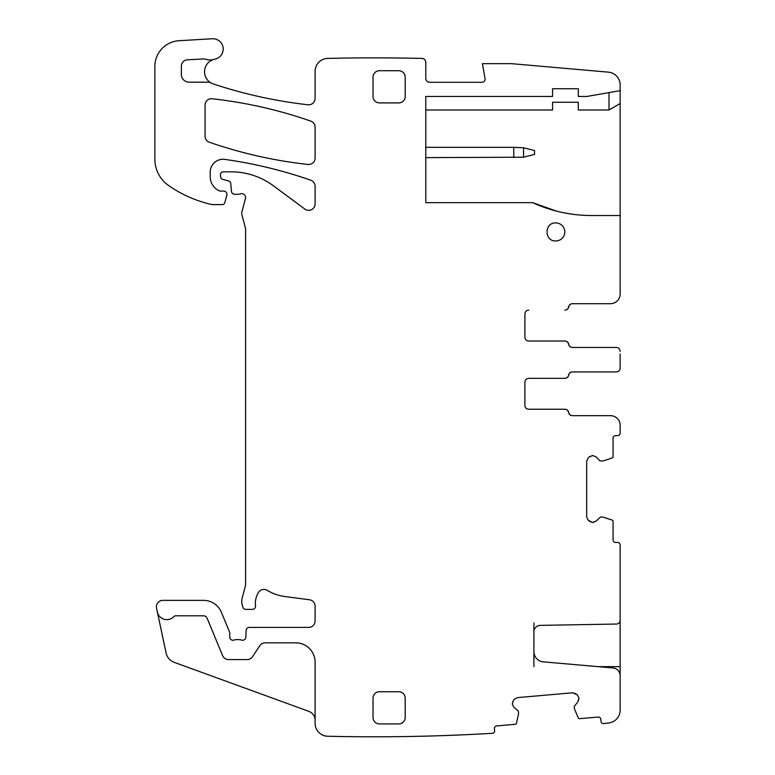 <?xml version="1.0" encoding="UTF-8"?>
<svg xmlns="http://www.w3.org/2000/svg" width="775" height="775" viewBox="0 0 775 775"><rect width="100%" height="100%" fill="white"/><g stroke="black" fill="none" stroke-linecap="round" stroke-linejoin="round"><path stroke-width="1.16" d="M610.487 303.693L572.405 303.693A3.865 3.865 0 0 0 568.598 306.91A3.865 3.865 0 0 1 564.791 310.126L564.907 310.126A3.865 3.865 0 0 0 568.714 306.91A3.865 3.865 0 0 1 572.522 303.693L610.487 303.693A9.649 9.649 0 0 0 620.136 294.045L620.136 84.475A12.875 12.875 0 0 0 608.394 72.143L511.384 63.657L482.418 63.657L485.043 78.537A3.216 3.216 0 0 1 481.876 82.315L429.65 82.315A3.865 3.865 0 0 1 425.795 78.459L425.795 62.291A3.865 3.865 0 0 0 422.026 58.435A1993.688 1993.688 0 0 0 327.67 58.406A12.875 12.875 0 0 0 315.105 71.271L315.105 98.386A6.433 6.433 0 0 1 307.937 104.78A468.497 468.497 0 0 1 213.358 83.971A12.875 12.875 0 0 1 211.139 82.993A6.433 6.433 0 0 0 208.01 82.179L189.1 82.179A7.721 7.721 0 0 1 181.379 74.458L181.379 66.224A6.433 6.433 0 0 1 187.463 59.791L203.428 58.939A6.433 6.433 0 0 1 205.85 59.278A12.875 12.875 0 0 0 213.716 59.423A12.875 12.875 0 0 0 211.139 82.993M533.907 666.645L533.907 631.809A6.433 6.433 0 0 1 540.223 625.377L616.348 624.049A3.865 3.865 0 0 0 620.136 620.184L620.136 545.019A2.577 2.577 0 0 0 617.568 542.442L615.631 542.442A2.577 2.577 0 0 1 613.064 539.875L613.064 521.304A1.288 1.288 0 0 0 612.173 520.083L602.863 517.061L600.46 517.032L596.043 521.178L592.4 522.495L587.993 519.957L586.675 516.77L586.675 461.299L587.993 458.112L589.213 456.892L592.856 455.564L596.043 456.892L600.005 460.854L602.659 461.038L612.173 457.986A1.288 1.288 0 0 0 613.064 456.756L613.064 438.195A2.577 2.577 0 0 1 615.631 435.618L617.568 435.618A2.577 2.577 0 0 0 620.136 433.041L620.136 425.32A9.649 9.649 0 0 0 610.487 415.671L572.522 415.671A3.865 3.865 0 0 1 568.714 412.455A3.865 3.865 0 0 0 564.907 409.239L528.753 409.239A3.865 3.865 0 0 1 524.898 405.373L524.898 382.201A3.865 3.865 0 0 1 528.753 378.345L564.907 378.345A3.865 3.865 0 0 0 568.714 375.129A3.865 3.865 0 0 1 572.522 371.913L616.28 371.913A3.865 3.865 0 0 0 620.136 368.048L620.136 353.972M315.105 720.392A9.649 9.649 0 0 0 308.75 711.314L174.259 662.363A12.875 12.875 0 0 1 166.073 652.947L157.373 612.027A9.649 9.649 0 0 0 173.852 616.619A2.577 2.577 0 0 1 175.731 615.805L203.534 615.805A3.865 3.865 0 0 1 207.109 618.198L222.599 655.602A6.433 6.433 0 0 0 228.547 659.573L247.148 659.573A6.433 6.433 0 0 0 252.505 656.696L259.799 645.711A6.433 6.433 0 0 1 265.166 642.843L295.798 642.843A19.307 19.307 0 0 1 315.105 662.141L315.105 723.385A12.875 12.875 0 0 0 327.67 736.25A1993.688 1993.688 0 0 0 492.919 733.266A2.577 2.577 0 0 0 494.605 730.622L494.431 728.703A2.577 2.577 0 0 1 496.775 725.913L515.268 724.296A1.288 1.288 0 0 0 516.412 723.298L518.63 713.562L518.204 710.927L513.912 707.323L512.323 704.262L513.321 700.532L514.426 699.205L517.487 697.616L572.754 692.773L577.365 694.923L578.954 697.984L577.956 701.724L574.207 706.48L574.449 708.873L578.276 717.882A1.288 1.288 0 0 0 579.574 718.667L598.067 717.049A2.577 2.577 0 0 1 600.857 719.384L601.022 721.312A2.577 2.577 0 0 0 603.134 723.618A1993.688 1993.688 0 0 0 608.782 722.959A12.875 12.875 0 0 0 620.136 710.181L620.136 675.655A7.721 7.721 0 0 0 613.093 667.963L543.304 661.86A10.298 10.298 0 0 1 533.907 651.601M157.373 612.027L156.55 608.143A6.433 6.433 0 0 1 162.837 600.363L203.534 600.363A19.307 19.307 0 0 1 221.379 612.279L229.526 631.954A3.216 3.216 0 0 1 229.768 633.185L229.768 637.05A3.216 3.216 0 0 0 234.137 640.053A6.433 6.433 0 0 1 236.453 639.617L239.165 639.617A6.433 6.433 0 0 1 241.471 640.053A3.216 3.216 0 0 0 245.849 637.176L246.111 630.482A3.216 3.216 0 0 1 249.327 627.392L308.663 627.392A6.433 6.433 0 0 0 315.105 620.959L315.105 606.157A6.433 6.433 0 0 0 309.506 599.773L284.764 596.518A45.047 45.047 0 0 1 267.259 590.356A6.433 6.433 0 0 0 258.443 592.488A20.596 20.596 0 0 0 255.527 605.769A3.216 3.216 0 0 1 252.34 609.373L245.888 609.373A3.216 3.216 0 0 1 242.788 606.99L242.178 604.723A12.875 12.875 0 0 1 242.178 598.067L245.162 586.927A12.875 12.875 0 0 0 245.597 583.594L245.597 229.448A6.433 6.433 0 0 0 245.384 227.782L241.955 215.004A6.433 6.433 0 0 1 241.955 211.672L245.481 198.507A3.865 3.865 0 0 0 240.415 193.886A6.433 6.433 0 0 1 238.177 194.292L234.66 194.292A3.216 3.216 0 0 1 231.454 191.357L230.785 183.723A3.216 3.216 0 0 0 228.412 180.895L222.89 179.412A3.216 3.216 0 0 1 220.497 176.303L220.497 174.404A2.577 2.577 0 0 1 223.074 171.837L231.192 171.837A70.787 70.787 0 0 1 273.304 185.719L304.837 209.056A6.433 6.433 0 0 0 315.105 203.883L315.105 186.3A6.433 6.433 0 0 0 310.785 180.226A450.478 450.478 0 0 0 224.866 159.408A12.875 12.875 0 0 0 210.209 172.157L210.209 176.768A15.442 15.442 0 0 0 219.151 190.776A3.216 3.216 0 0 0 220.497 191.076L223.723 191.076A3.216 3.216 0 0 1 226.823 195.126L224.798 202.682A2.577 2.577 0 0 1 222.318 204.59L212.757 204.59A6.433 6.433 0 0 1 211.323 204.426A122.276 122.276 0 0 1 168.65 185.564A32.172 32.172 0 0 1 154.864 159.156L154.864 66.408A25.74 25.74 0 0 1 179.083 40.707L212.302 38.75A10.298 10.298 0 0 1 223.123 47.721A10.298 10.298 0 0 1 214.907 59.133A12.875 12.875 0 0 0 213.716 59.423M513.912 707.323L512.323 704.262M512.285 703.816L513.321 700.532M514.426 699.205L517.487 697.616M572.754 692.773L576.038 693.819M577.365 694.923L578.954 697.984M578.993 698.43L577.956 701.724M620.136 620.184L620.136 679.52M596.043 521.178L592.856 522.495M592.4 522.495L589.213 521.178M587.993 519.957L586.675 516.77M586.675 461.299L587.993 458.112M589.213 456.892L592.4 455.564M592.856 455.564L596.043 456.892M620.136 365.393L620.136 368.048M616.28 347.452L572.405 347.452A3.865 3.865 0 0 1 568.598 344.236A3.865 3.865 0 0 0 564.791 341.019L528.753 341.019A3.865 3.865 0 0 1 524.898 337.154A3.865 3.865 0 0 0 528.753 341.019L564.907 341.019A3.865 3.865 0 0 1 568.714 344.236A3.865 3.865 0 0 0 572.522 347.452L616.28 347.452A3.865 3.865 0 0 1 620.136 351.317M524.898 313.991A3.865 3.865 0 0 1 528.753 310.126A3.865 3.865 0 0 0 524.898 313.991L524.898 337.154M209.386 142.242A450.478 450.478 0 0 0 307.966 164.436A6.433 6.433 0 0 0 315.105 158.032L315.105 127.177A6.433 6.433 0 0 0 310.785 121.103A450.478 450.478 0 0 0 212.205 98.764A6.433 6.433 0 0 0 205.055 105.168L205.055 136.158A6.433 6.433 0 0 0 209.386 142.242M533.907 631.809L533.907 622.955M524.898 405.373A3.865 3.865 0 0 0 528.753 409.239L564.791 409.239A3.865 3.865 0 0 1 568.598 412.455A3.865 3.865 0 0 0 572.405 415.671L610.487 415.671M524.898 382.201A3.865 3.865 0 0 1 528.753 378.345L564.791 378.345A3.865 3.865 0 0 0 568.598 375.129A3.865 3.865 0 0 1 572.405 371.913L616.28 371.913M620.136 215.528L591.596 215.528A141.583 141.583 0 0 1 532.619 202.662L425.795 202.662L425.795 96.478L552.565 96.478L552.565 88.747L578.305 88.747L578.305 96.478L586.675 96.478L620.136 90.685M555.782 222.929C544.166 222.377 544.166 241.5 555.782 240.947A9.009 9.009 0 0 0 564.791 231.938A9.009 9.009 0 0 0 555.782 222.929M405.199 77.171L405.199 96.478A6.433 6.433 0 0 1 398.767 102.91L379.459 102.91A6.433 6.433 0 0 1 373.017 96.478L373.017 77.171A6.433 6.433 0 0 1 379.459 70.728L398.767 70.728A6.433 6.433 0 0 1 405.199 77.171M405.199 698.188L405.199 717.485A6.433 6.433 0 0 1 398.767 723.928L379.459 723.928A6.433 6.433 0 0 1 373.017 717.485L373.017 698.188A6.433 6.433 0 0 1 379.459 691.746L398.767 691.746A6.433 6.433 0 0 1 405.199 698.188M552.565 102.261L578.305 102.261L552.565 102.261L552.565 109.992L425.795 109.992M608.995 92.612L608.995 109.992L620.136 103.55M562.214 212.447A141.583 141.583 0 0 0 591.596 215.528M532.619 202.662L556.479 211.1M578.305 102.261L578.305 109.992L608.995 109.992M513.786 157.625L513.786 147.328L523.551 147.763L534.547 150.553L534.547 154.409L523.551 157.199L425.795 157.625M513.786 147.328L425.795 147.328M620.136 666.645L598.038 666.645M620.136 622.955L618.973 622.955M523.551 147.763L523.551 157.199"/></g></svg>

